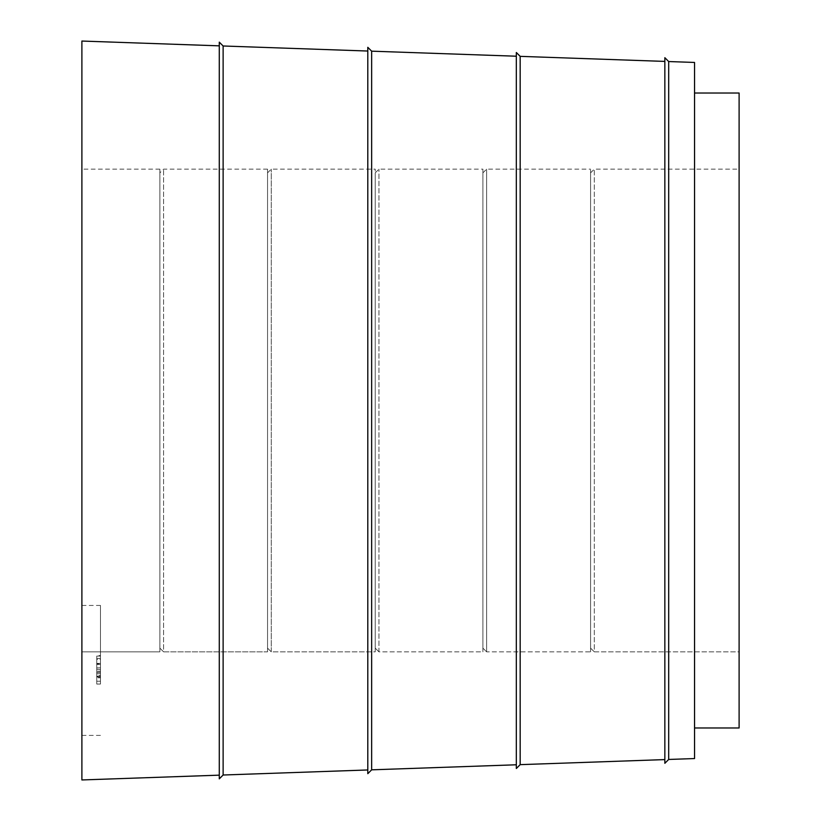 <?xml version="1.0" encoding="UTF-8"?>
<svg xmlns="http://www.w3.org/2000/svg" width="821" height="821" viewBox="0 0 821 821"><rect width="100%" height="100%" fill="white"/><g stroke="black" fill="none" stroke-linecap="round" stroke-linejoin="round"><path stroke-width="0.62" stroke-dasharray="4.11 3.08" d="M520.165 56.351L520.165 764.649L664.846 759.589L520.165 764.649L516.327 768.497L516.327 52.503L520.165 56.351L664.846 61.411L664.846 759.589L664.846 61.411M668.694 759.456L664.846 763.304L668.694 759.456L694.545 758.553L694.545 62.447L668.694 61.544L668.694 759.456L694.545 758.553L668.694 759.456L664.846 763.304L664.846 759.589L520.165 764.649L516.327 768.497L516.327 764.782L371.646 769.831L516.327 764.782L371.646 769.831L367.798 773.68L367.798 47.32L371.646 51.169L516.327 56.218L516.327 764.782L516.327 56.218M223.127 45.986L223.127 775.014L367.798 769.965L223.127 775.014L219.279 778.862L219.279 42.138L223.127 45.986L367.798 51.035L367.798 769.965L367.798 51.035M371.646 51.169L371.646 769.831L367.798 773.68L367.798 769.965L223.127 775.014L219.279 778.862L219.279 775.157L81.895 779.95L219.279 775.157L219.279 45.843L219.279 775.157L81.895 779.95L81.895 41.05L219.279 45.843M694.545 727.97L694.545 758.553L694.545 727.97L739.105 727.97L694.545 727.97L694.545 93.03L694.545 727.97L739.105 727.97L739.105 93.03L694.545 93.03M223.127 775.014L219.279 778.862L219.279 775.157M96.745 671.209L96.745 663.419L96.745 676.812L100.46 676.812C100.46 686.305 100.46 686.305 100.46 676.812C100.46 686.305 100.46 686.305 100.46 676.812L100.46 658.401L96.745 658.401L96.745 663.902L100.46 663.902L100.46 676.812L96.745 676.812L96.745 671.209L100.46 671.209M100.46 655.589L100.46 663.419L96.745 663.419L96.745 655.589L100.46 655.589M100.46 669.608L96.745 669.248L100.46 669.608M100.46 681.235L100.46 676.186L96.745 676.186L96.745 681.235L96.745 675.591L100.46 675.591L100.46 684.047L100.46 656.071L100.46 684.047L100.46 656.071L100.46 681.235L96.745 681.235L100.46 681.235M100.46 667.863L100.46 664.425L100.46 667.863L96.745 667.863L96.745 664.425L100.46 664.425L96.745 664.425L96.745 667.863L100.46 667.863M96.745 684.047L96.745 659.376L100.46 659.376L100.46 656.071L100.46 684.047L96.745 684.047L100.46 684.047L96.745 684.047L96.745 656.071L100.46 656.071L96.745 656.071L96.745 677.848L100.46 677.848L96.745 677.848L96.745 673.733L100.46 673.733L96.745 673.733L96.745 677.038L100.46 677.038L96.745 677.038L96.745 684.047L100.46 684.047L96.745 684.047L96.745 656.071L100.46 656.071L96.745 656.071L96.745 675.991L100.46 675.991L100.46 659.376L96.745 659.376L96.745 656.071L100.46 656.071L96.745 656.071L96.745 684.047L100.46 684.047M100.46 670.418L100.46 605.436L100.46 670.418M81.895 670.418L81.895 605.436L81.895 670.418M371.646 769.831L367.798 773.68L367.798 769.965M520.165 764.649L516.327 768.497L516.327 764.782M664.846 759.589L664.846 57.696L668.694 61.544M739.105 651.843L739.105 169.147L739.105 651.843L594.301 651.843L594.301 169.147L594.301 651.843L739.105 651.843M81.895 651.843L159.869 651.843L159.869 169.147L159.869 651.843L159.869 172.862L159.869 648.128L163.584 651.843L267.543 651.843L267.543 169.147L267.543 651.843L267.543 172.862L267.543 648.128L271.258 651.843L271.258 169.147L271.258 651.843L375.228 651.843L375.228 169.147L375.228 651.843L375.228 172.862L375.228 648.128L378.943 651.843L378.943 169.147L378.943 651.843L482.902 651.843L482.902 169.147L482.902 651.843L482.902 172.862L482.902 648.128L486.617 651.843L486.617 169.147L486.617 651.843L590.586 651.843L590.586 169.147L590.586 651.843L590.586 172.862L590.586 648.128L594.301 651.843L590.586 648.128L590.586 651.843L486.617 651.843L482.902 648.128L482.902 651.843L378.943 651.843L375.228 648.128L375.228 651.843L271.258 651.843L267.543 648.128L267.543 651.843L163.584 651.843L163.584 169.147L163.584 651.843L159.869 648.128L159.869 651.843L81.895 651.843M96.745 672.255L100.46 672.255M96.745 672.378L100.46 672.378M96.745 676.812C96.745 686.305 96.745 686.305 96.745 676.812C96.745 686.305 96.745 686.305 96.745 676.812M100.46 605.436L81.895 605.436M100.46 735.39L81.895 735.39M159.869 169.147L81.895 169.147M267.543 169.147L163.584 169.147L159.869 172.862M267.543 172.862L271.258 169.147L375.228 169.147M375.228 172.862L378.943 169.147L482.902 169.147M482.902 172.862L486.617 169.147L590.586 169.147M590.586 172.862L594.301 169.147L739.105 169.147"/><path stroke-width="1.23" d="M664.846 759.589L520.165 764.649L516.327 768.497L516.327 52.503L520.165 56.351L520.165 764.649M516.327 764.782L371.646 769.831L367.798 773.68L367.798 47.32L371.646 51.169L371.646 769.831M367.798 769.965L223.127 775.014L219.279 778.862L219.279 42.138L223.127 45.986L223.127 775.014M219.279 775.157L81.895 779.95L81.895 41.05L219.279 45.843M668.694 759.456L664.846 763.304L664.846 57.696L668.694 61.544L668.694 759.456L694.545 758.553L694.545 62.447L668.694 61.544M694.545 93.03L739.105 93.03L739.105 727.97L694.545 727.97M664.846 61.411L520.165 56.351M516.327 56.218L371.646 51.169M367.798 51.035L223.127 45.986"/></g></svg>
